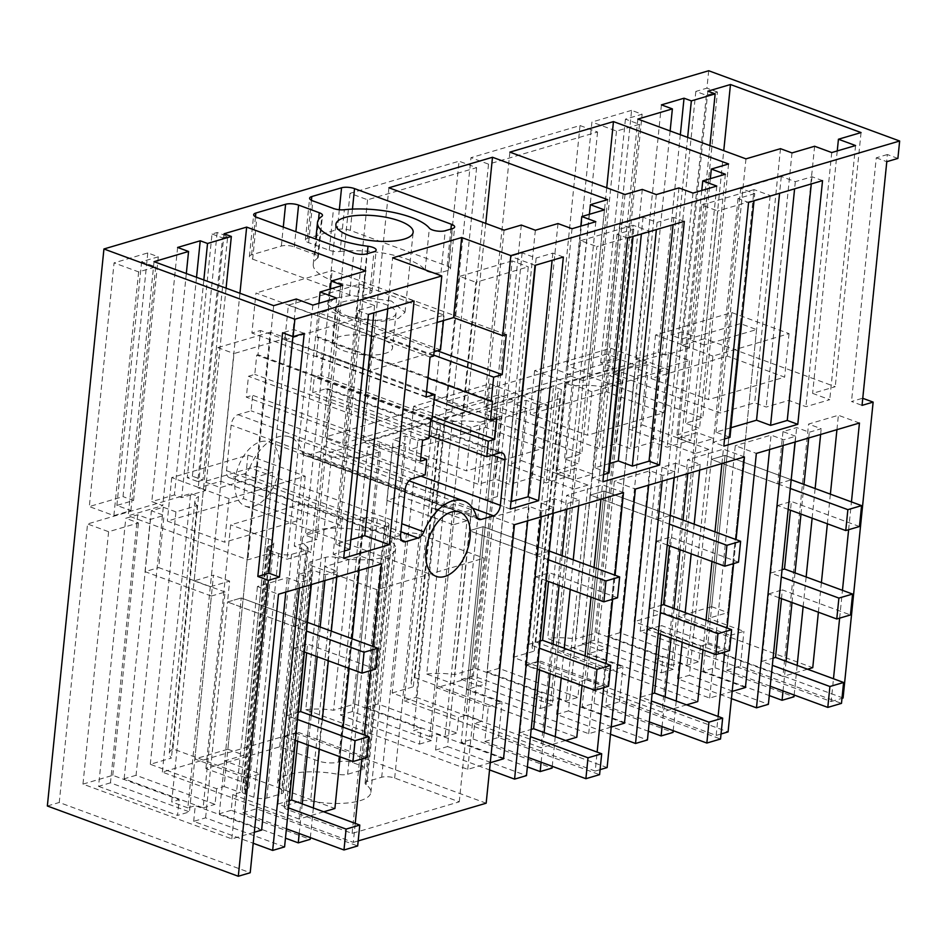 <?xml version="1.0" encoding="UTF-8"?>
<svg xmlns="http://www.w3.org/2000/svg" width="947" height="947" viewBox="0 0 947 947"><rect width="100%" height="100%" fill="white"/><g stroke="black" fill="none" stroke-linecap="round" stroke-linejoin="round"><path stroke-width="0.71" stroke-dasharray="4.74 3.55" d="M721.034 733.984L716.169 735.428L525.206 665.161L537.115 661.657L728.065 731.913M537.115 661.657L565.406 383.144L573.314 386.056A36.992 11.98 -174.2 0 1 601.132 386.577L622.238 380.351L609.608 375.699L621.504 372.195L634.147 376.847L647.831 372.81L635.2 368.158L647.097 364.654L659.739 369.294L689.558 360.511L668.499 352.758L565.406 383.144M732.185 691.417L709.658 698.057L547.674 638.456L573.314 386.056M709.658 698.057L735.298 445.658L756.357 453.412M708.699 70.741L706.924 88.154L695.832 91.421L706.367 95.292L717.459 92.025L692.707 335.723L682.171 331.841L652.116 627.766L640.208 631.27L831.17 701.538L833.478 678.75M839.634 618.131L842.463 590.324M848.619 529.704L851.448 501.898M831.17 701.538L841.99 698.341M525.206 665.161L553.498 386.648L444.451 418.787L416.159 697.3L404.262 700.804L432.542 422.303L323.495 454.43L295.204 732.942L162.351 772.101L353.302 842.368L355.232 823.381M361.778 758.961L364.216 734.955M370.762 670.535L373.201 646.529M353.302 842.368L358.179 840.924M404.262 700.804L595.213 771.071L597.143 752.096M603.689 687.664L606.127 663.669M612.662 599.238L615.1 575.243M595.213 771.071L600.09 769.639M716.169 735.428L718.098 716.453M724.633 652.021L727.071 628.027M733.617 563.595L736.056 539.601M695.832 91.421L671.08 335.12L681.615 338.99L692.707 335.723M682.171 331.841L671.08 335.12M640.208 631.27L668.499 352.758M162.351 772.101L190.643 493.588L87.55 523.975L59.259 802.476L250.209 872.743M47.35 805.992L59.259 802.476M147.779 252.932L123.027 496.63L89.314 506.562L114.066 262.875L138.641 271.907L155.663 266.9L141.624 261.727L158.303 256.815L147.779 252.932L114.066 262.875M606.838 354.048L567.17 365.743L591.922 122.045L616.497 131.088L639.474 124.317L625.434 119.144L642.113 114.232L631.59 110.361L606.838 354.048L617.361 357.919L642.113 114.232M631.59 110.361L591.922 122.045M555.262 369.247L446.215 401.386L470.979 157.687L580.026 125.549L555.262 369.247L572.817 375.699L463.77 407.837L446.215 401.386M350.023 193.33L325.271 437.029L434.318 404.89L459.07 161.203L476.613 167.655L367.566 199.793L350.023 193.33L459.07 161.203M279.093 467.522A34.21 20.112 110.2 0 0 268.889 441.906A34.21 20.112 110.2 0 0 235.045 480.508A34.21 20.112 110.2 0 0 245.249 506.124A34.21 20.112 110.2 0 0 279.093 467.522M217.159 232.489L192.407 476.187L187.269 477.702L212.021 234.004L217.159 232.489L227.694 236.359L202.942 480.058L192.407 476.187M601.132 386.577L575.492 638.965A36.992 11.98 -174.2 0 0 547.674 638.456M704.189 345.016L688.043 339.073L740.424 323.637L756.57 329.58L704.189 345.016L671.648 665.291L679.094 663.101L745.431 687.51M671.648 665.291L655.502 659.349L662.947 657.159L596.598 632.75L575.492 638.965M769.615 449.505L771.071 435.123L735.298 445.658M795.03 442.012L795.61 436.259L783.714 439.763L771.071 435.123M795.61 436.259L782.98 431.607L796.664 427.571L809.306 432.223L821.215 428.719L808.572 424.067L838.391 415.283L859.45 423.025M818.386 612.212L821.404 582.583M827.37 523.786L830.377 494.156M836.935 429.666L838.391 415.283M659.739 369.294L634.099 621.694L663.918 612.91L812.751 667.671M663.918 612.91L689.558 360.511M843.067 698.022L652.116 627.766M897.886 158.421L887.351 154.539L862.599 398.237L851.507 401.504L862.042 405.375M717.459 92.025L706.924 88.154M887.351 154.539L876.259 157.818L851.507 401.504M876.259 157.818L886.794 161.688M822.541 180.617L812.017 176.746L795.326 181.658L781.287 176.497L740.696 188.465L754.735 193.626L754.001 200.823M754.735 193.626L738.044 198.55L748.58 202.421M812.017 176.746L811.283 183.943M730.954 427.724L715.932 432.152L729.983 437.325M724.55 438.923L713.292 442.237L723.828 446.108M706.367 95.292L681.615 338.99M616.497 131.088L591.745 374.775L614.721 368.004L600.682 362.843L617.361 357.919M591.745 374.775L567.17 365.743M647.097 364.654L619.871 632.714L698.85 661.775L700.449 646.114L634.099 621.694M619.871 632.714L607.974 636.218L635.2 368.158M607.974 636.218L686.954 665.279L698.85 661.775M621.504 372.195L594.278 640.255L673.258 669.316L695.181 453.471L708.877 449.446L686.954 665.279M708.877 449.446L642.528 425.025L647.831 372.81M695.181 453.471L628.844 429.062L642.528 425.025M628.844 429.062L634.147 376.847M594.278 640.255L582.369 643.771L609.608 375.699M596.598 632.75L622.238 380.351M582.369 643.771L661.349 672.832L662.947 657.159M782.98 431.607L777.676 483.834L711.327 459.413L689.404 675.258L677.496 678.774L731.451 698.626M783.122 445.528L783.714 439.763M677.496 678.774L679.094 663.101M740.424 323.637L707.883 643.913L700.449 646.114M688.043 339.073L655.502 659.349M661.349 672.832L673.258 669.316M756.57 329.58L724.029 649.855L716.595 652.057L714.997 667.718L703.1 671.222L725.023 455.377L711.327 459.413L725.023 455.377L708.474 618.308L727.817 612.602L770.183 195.544L717.802 210.98L694.104 444.226L713.446 438.532L697.3 432.59L677.957 438.283L701.656 205.037L717.802 210.98M689.404 675.258L768.384 704.319M777.676 483.834L791.183 479.845M795.208 441.965L796.664 427.571M703.1 671.222L769.272 695.572M783.027 690.931L786.034 661.302M792.012 602.505L795.018 572.876M800.984 514.079L804.003 484.45M808.714 437.976L809.306 432.223M791.361 479.798L725.023 455.377L791.361 479.798M794.154 695.027L797.173 665.398M803.139 606.601L806.146 576.972M812.124 518.175L815.13 488.545M820.623 434.472L821.215 428.719M716.595 652.057L782.932 676.466L808.572 424.067M714.997 667.718L793.977 696.779M807.542 669.209L782.932 676.466M707.883 643.913L724.029 649.855M661.42 104.868L635.615 359.008L646.564 363.032L612.034 373.213L720.158 412.999L754.676 402.818L766.194 407.056L788.804 400.392L805.944 406.689L829.75 399.681L812.621 393.372L835.242 386.707L704.663 338.659L723.757 150.68M670.133 130.946L646.564 363.032M637.852 119.073L612.034 373.213M745.964 158.859L720.158 412.999M780.494 148.679L754.676 402.818M792 152.917L766.194 407.056M814.621 146.252L788.804 400.392M831.75 152.55L805.944 406.689M855.567 145.542L829.75 399.681M837.243 150.94L812.621 393.372M861.048 132.568L835.242 386.707M707.859 91.184L682.041 345.324L704.663 338.659M709.907 145.589L689.345 348.011L682.041 345.324M687.64 137.386L665.528 355.03L689.345 348.011M680.337 134.699L658.224 352.343L665.528 355.03M635.615 359.008L658.224 352.343M781.287 176.497L779.582 193.283M740.696 188.465L715.932 432.152M795.326 181.658L794.592 188.855M625.434 119.144L600.682 362.843M639.474 124.317L614.721 368.004M712.866 356.096L655.549 335.001L731.747 312.557L789.052 333.64L712.866 356.096L708.439 399.61L651.134 378.528L727.32 356.072L784.637 377.155L708.439 399.61M655.549 335.001L651.134 378.528M789.052 333.64L784.637 377.155M731.747 312.557L727.32 356.072M437.064 322.442L384.518 337.937L392.65 257.868M430.08 357.066L255.974 293.002L251.914 333.036L260.472 330.515L258.01 354.746L256.732 355.113L254.779 374.408L248.445 376.279L246.327 397.16L252.66 395.301L251.073 410.82L237.981 414.679A9.245 5.433 110.2 0 0 231.151 425.132L226.522 470.683A9.245 5.433 110.2 0 0 229.281 477.608A9.245 5.433 110.2 0 0 231.589 477.631L243.971 473.985A9.245 5.433 110.2 0 0 249.712 467.771L401.741 523.715M506.278 334.611L332.172 270.546L255.974 293.002M433.655 356.013L384.518 337.937M391.383 301.016L350.721 295.405L334.327 298.412L327.745 304.461L341.382 315.753L382.055 321.364L398.438 318.358L405.02 312.309L391.383 301.016M510.267 509.048L485.693 500.004L510.457 256.317L522.117 252.873L536.156 258.046L535.434 265.231M535.019 265.349L510.457 256.317M252.66 259.158L349.55 294.813A9.245 2.995 5.8 0 0 362.523 295.642L369.744 293.511A9.245 2.995 5.8 0 0 371.922 291.854A9.245 2.995 5.8 0 0 363.766 288.03A57.329 18.573 5.8 0 1 313.244 264.296A57.329 18.573 5.8 0 1 317.553 258.164A9.245 2.995 5.8 0 0 318.251 257.17A9.245 2.995 5.8 0 0 315.008 254.483L294.328 246.883A9.245 2.995 5.8 0 0 281.354 246.054L251.594 254.814A9.245 2.995 5.8 0 0 249.416 256.471A9.245 2.995 5.8 0 0 252.66 259.158L256.909 217.384M340.103 251.511A57.329 18.573 5.8 0 1 425.144 269.942A9.245 2.995 5.8 0 0 432.057 272.689A9.245 2.995 5.8 0 0 441.018 272.499L448.239 270.38A9.245 2.995 5.8 0 0 450.417 268.723A9.245 2.995 5.8 0 0 447.162 266.036L350.283 230.393A9.245 2.995 5.8 0 0 337.31 229.565L307.55 238.324A9.245 2.995 5.8 0 0 305.372 239.982A9.245 2.995 5.8 0 0 308.615 242.669L329.284 250.268A9.245 2.995 5.8 0 0 340.103 251.511L344.353 209.737M295.204 732.942L486.166 803.21M282.466 790.638A9.245 2.995 -174.2 0 1 283.425 792.166A9.245 2.995 -174.2 0 1 281.247 793.811L266.805 798.072A9.245 2.995 -174.2 0 1 253.832 797.244L245.415 794.142A9.245 2.995 -174.2 0 1 242.16 791.455A9.245 2.995 -174.2 0 1 244.35 789.798L245.533 789.455A14.797 4.794 -174.2 0 0 249.025 786.815A14.797 4.794 -174.2 0 0 243.829 782.518L205.913 768.562L279.72 746.816L317.636 760.761A14.797 4.794 -174.2 0 0 338.387 762.086L339.582 761.731A9.245 2.995 -174.2 0 1 352.556 762.56L360.985 765.661A9.245 2.995 -174.2 0 1 364.228 768.348A9.245 2.995 -174.2 0 1 362.05 770.006L347.62 774.255A9.245 2.995 -174.2 0 1 337.901 774.303A46.877 15.188 -174.2 0 0 277.613 782.92A46.877 15.188 -174.2 0 0 282.466 790.638L307.219 546.952A9.245 2.995 -174.2 0 1 308.177 548.479A9.245 2.995 -174.2 0 1 305.999 550.124L291.558 554.374A9.245 2.995 -174.2 0 1 278.596 553.545L270.167 550.444A9.245 2.995 -174.2 0 1 266.924 547.757A9.245 2.995 -174.2 0 1 269.102 546.111L270.286 545.756L245.533 789.455M286.468 805.305L300.897 801.055A9.245 2.995 -174.2 0 1 310.616 800.996A46.877 15.188 -174.2 0 0 370.893 792.39A46.877 15.188 -174.2 0 0 366.051 784.661A9.245 2.995 -174.2 0 1 365.092 783.133A9.245 2.995 -174.2 0 1 367.27 781.488L381.7 777.238A9.245 2.995 -174.2 0 1 394.674 778.067L459.271 801.837L352.118 833.407L287.533 809.638A9.245 2.995 -174.2 0 1 284.289 806.951A9.245 2.995 -174.2 0 1 286.468 805.305L311.22 561.607L325.65 557.357A9.245 2.995 -174.2 0 1 335.368 557.31L310.616 800.996M437.443 350.816L328.1 310.58L332.172 270.546M433.75 355.125L319.541 313.102L328.1 310.58M427.949 378.125L317.091 337.333L319.541 313.102M492.464 401.019L318.358 336.954L317.091 337.333M434.069 399.551L316.405 356.25L318.358 336.954M496.832 418.444L322.726 354.379L316.405 356.25M432.365 416.396L320.607 375.272L322.726 354.379M430.755 419.995L314.274 377.131L320.607 375.272M429.18 435.525L312.699 392.662L314.274 377.131M249.712 467.771A46.083 27.084 110.2 0 1 289.829 436.969A46.083 27.084 110.2 0 1 302.223 452.299A9.245 5.433 110.2 0 0 304.709 455.377A9.245 5.433 110.2 0 0 307.017 455.4L319.399 451.755A9.245 5.433 110.2 0 0 326.242 441.29L330.87 395.751A9.245 5.433 110.2 0 0 328.112 388.826A9.245 5.433 110.2 0 0 325.792 388.803L312.699 392.662M425.179 474.885L251.073 410.82M420.835 457.188L252.66 395.301M420.432 461.225L246.327 397.16M422.551 440.343L248.445 376.279M428.884 438.473L254.779 374.408M430.838 419.19L256.732 355.113M432.116 418.811L258.01 354.746M426.576 391.644L260.472 330.515M426.02 397.101L251.914 333.036M279.72 746.816L304.484 503.117L342.388 517.062A14.797 4.794 -174.2 0 0 363.151 518.388L364.335 518.045A9.245 2.995 -174.2 0 1 377.308 518.873L385.737 521.975A9.245 2.995 -174.2 0 1 388.98 524.662A9.245 2.995 -174.2 0 1 386.802 526.307L372.372 530.557A9.245 2.995 -174.2 0 1 362.654 530.616L337.901 774.303M205.913 768.562L230.666 524.863L304.484 503.117M270.286 545.756A14.797 4.794 -174.2 0 0 273.778 543.116A14.797 4.794 -174.2 0 0 268.581 538.819L230.666 524.863M307.219 546.952A46.877 15.188 -174.2 0 1 302.365 539.222A46.877 15.188 -174.2 0 1 362.654 530.616M459.271 801.837L484.024 558.138L376.87 589.709L312.285 565.951A9.245 2.995 -174.2 0 1 309.042 563.264A9.245 2.995 -174.2 0 1 311.22 561.607M335.368 557.31A46.877 15.188 -174.2 0 0 395.657 548.692A46.877 15.188 -174.2 0 0 390.803 540.974A9.245 2.995 -174.2 0 1 389.844 539.447A9.245 2.995 -174.2 0 1 392.022 537.789L406.464 533.54A9.245 2.995 -174.2 0 1 419.426 534.368L484.024 558.138M352.118 833.407L376.87 589.709M414.076 301.004L389.501 291.96L360.57 300.483L374.61 305.656L357.93 310.569L333.166 554.267L343.702 558.138M387.797 308.746L389.501 291.96M416.159 697.3L607.122 767.567M611.229 727.071L588.703 733.7L426.73 674.098L452.358 421.699L444.451 418.787M588.703 733.7L614.343 481.301L635.401 489.054M526.153 400.297L498.915 668.357L577.895 697.418L579.493 681.757L513.144 657.348L538.784 404.949L526.153 400.297L514.245 403.801L526.887 408.453L513.191 412.49L500.549 407.837L488.652 411.341L501.283 415.993L480.176 422.22L454.536 674.619A36.992 11.98 -174.2 0 0 426.73 674.098M452.358 421.699A36.992 11.98 -174.2 0 1 480.176 422.22M538.784 404.949L559.89 398.723A36.992 11.98 -174.2 0 1 557.759 394.082A36.992 11.98 -174.2 0 1 561.417 389.56L553.498 386.648M583.234 380.658L567.087 374.716L619.468 359.28L635.615 365.222L583.234 380.658L550.704 700.946L558.138 698.744L624.487 723.165M550.704 700.946L534.546 695.003L541.992 692.802L475.654 668.393L454.536 674.619M648.659 485.148L650.116 470.766L614.343 481.301M699.667 470.114L700.259 464.361L687.617 459.709L723.39 449.174L744.46 456.916M674.075 477.655L674.666 471.902L662.758 475.418L650.116 470.766M674.666 471.902L662.024 467.25L675.72 463.225L688.351 467.865L700.259 464.361M703.005 649.902L706.012 620.273M711.99 561.476L714.997 531.847M721.934 463.557L723.39 449.174M559.89 398.723L534.25 651.122A36.992 11.98 -174.2 0 1 532.119 646.47A36.992 11.98 -174.2 0 1 535.777 641.959L697.761 701.561M535.777 641.959L561.417 389.56M738.044 198.55L713.292 442.237M627.624 238.064L617.089 234.193L633.78 229.269L619.74 224.108L643.072 217.23L657.111 222.391L656.378 229.588M684.326 221.349L673.802 217.479L657.111 222.391M673.802 217.479L673.068 224.676M609.998 463.379L594.988 467.806L609.028 472.967M603.606 474.565L592.337 477.88L602.872 481.763M580.026 125.549L597.569 132.012L488.522 164.151L470.979 157.687M597.569 132.012L572.817 375.699M488.522 164.151L463.77 407.837M498.915 668.357L487.018 671.873L514.245 403.801M487.018 671.873L565.998 700.934L577.895 697.418M500.549 407.837L473.322 675.898L552.302 704.959L574.225 489.126L587.921 485.089L565.998 700.934M587.921 485.089L521.572 460.68L526.887 408.453M574.225 489.126L507.888 464.705L521.572 460.68M507.888 464.705L513.191 412.49M473.322 675.898L461.426 679.413L488.652 411.341M475.654 668.393L501.283 415.993M461.426 679.413L540.406 708.474L541.992 692.802M513.144 657.348L534.25 651.122M662.024 467.25L656.721 519.477L590.372 495.068L568.449 710.901L556.552 714.417L610.495 734.268M662.166 481.171L662.758 475.418M556.552 714.417L558.138 698.744M619.468 359.28L586.927 679.567L579.493 681.757M567.087 374.716L534.546 695.003M540.406 708.474L552.302 704.959M635.615 365.222L603.085 685.51L595.639 687.7L594.053 703.361L582.145 706.876L604.068 491.031L590.372 495.068L604.068 491.031L587.519 653.951L606.861 648.257L649.228 231.186L596.847 246.622L573.148 479.88L592.502 474.175L576.356 468.232L557.002 473.938L580.7 240.68L596.847 246.622M595.639 687.7L661.977 712.108L687.617 459.709M673.21 730.67L676.217 701.04M682.183 642.244L685.202 612.614M691.168 553.817L694.175 524.188M594.053 703.361L673.033 732.422M686.587 704.852L661.977 712.108M568.449 710.901L647.428 739.974M656.721 519.477L670.239 515.488M674.252 477.608L675.72 463.225M582.145 706.876L648.316 731.226M662.071 726.574L665.078 696.945M671.056 638.148L674.063 608.519M680.041 549.722L683.047 520.092M687.771 473.63L688.351 467.865M670.405 515.44L604.068 491.031L670.405 515.44M586.927 679.567L603.085 685.51M606.731 187.778L587.637 375.746L484.059 406.275L599.202 448.641L616.461 443.551L630.501 448.712L653.122 442.048L667.162 447.221L690.967 440.201L676.927 435.04L699.549 428.364L685.51 423.202L702.769 418.112L587.637 375.746M509.877 152.136L484.059 406.275M625.008 194.502L599.202 448.641M642.279 189.412L616.461 443.551M656.318 194.585L630.501 448.712M678.94 187.908L653.122 442.048M692.979 193.081L667.162 447.221M716.784 186.062L690.967 440.201M701.774 190.489L676.927 435.04M725.366 174.236L699.549 428.364M710.345 178.652L685.51 423.202M728.586 163.973L702.769 418.112M643.072 217.23L641.368 234.016M619.74 224.108L594.988 467.806M591.911 391.738L534.593 370.656L610.791 348.2L668.097 369.283L591.911 391.738L587.483 435.253L530.178 414.17L606.364 391.715L663.681 412.797L587.483 435.253M534.593 370.656L530.178 414.17M668.097 369.283L663.681 412.797M610.791 348.2L606.364 391.715M490.274 762.714L467.759 769.355L305.774 709.741L331.414 457.342L323.495 454.43M467.759 769.355L493.387 516.955L514.458 524.697M405.198 435.94L377.971 704L456.951 733.061L458.537 717.4L392.2 692.991L417.828 440.592L405.198 435.94L393.289 439.455L405.932 444.096L392.236 448.132L379.605 443.48L367.696 446.996L380.339 451.648L359.233 457.863L333.593 710.262A36.992 11.98 -174.2 0 0 305.774 709.741M331.414 457.342A36.992 11.98 -174.2 0 1 359.233 457.863M417.828 440.592L438.935 434.365A36.992 11.98 -174.2 0 1 436.804 429.725A36.992 11.98 -174.2 0 1 440.462 425.215L432.542 422.303M462.278 416.301L446.132 410.359L498.513 394.923L514.659 400.865L462.278 416.301L429.749 736.588L437.183 734.399L503.532 758.807M429.749 736.588L413.602 730.646L421.036 728.456L354.699 704.035L333.593 710.262M527.704 520.791L529.172 506.408L493.387 516.955M578.724 505.757L579.304 500.004L566.661 495.352L602.446 484.817L623.505 492.57M553.119 513.31L553.711 507.545L541.802 511.06L529.172 506.408M553.711 507.545L541.068 502.904L554.764 498.868L567.395 503.52L579.304 500.004M582.05 685.557L585.057 655.916M591.035 597.131L594.041 567.49M600.978 499.199L602.446 484.817M438.935 434.365L413.306 686.764A36.992 11.98 -174.2 0 1 411.164 682.124A36.992 11.98 -174.2 0 1 414.822 677.602L576.806 737.216M414.822 677.602L440.462 425.215M617.089 234.193L592.337 477.88M563.37 257.004L552.847 253.121L536.156 258.046M552.847 253.121L552.113 260.318M522.117 252.873L497.364 496.571L511.025 501.602M497.364 496.571L485.693 500.004M476.613 167.655L451.861 411.353L434.318 404.89M451.861 411.353L342.814 443.492L325.271 437.029M367.566 199.793L342.814 443.492M377.971 704L366.063 707.516L393.289 439.455M366.063 707.516L445.043 736.577L456.951 733.061M379.605 443.48L352.367 711.552L431.347 740.613L453.282 524.768L466.966 520.732L445.043 736.577M466.966 520.732L400.628 496.323L405.932 444.096M453.282 524.768L386.932 500.359L400.628 496.323M386.932 500.359L392.236 448.132M352.367 711.552L340.47 715.056L367.696 446.996M354.699 704.035L380.339 451.648M340.47 715.056L419.45 744.117L421.036 728.456M392.2 692.991L413.306 686.764M541.068 502.904L535.765 555.12L469.428 530.711L447.505 746.556L435.596 750.06L489.552 769.911M541.222 516.813L541.802 511.06M435.596 750.06L437.183 734.399M498.513 394.923L465.983 715.21L458.537 717.4M446.132 410.359L413.602 730.646M419.45 744.117L431.347 740.613M514.659 400.865L482.13 721.152L474.684 723.342L473.098 739.003L461.189 742.519L483.112 526.674L469.428 530.711L483.112 526.674L466.563 689.605L485.906 683.9L528.272 266.829L475.891 282.277L452.204 515.523L471.547 509.817L455.4 503.875L436.058 509.581L459.745 276.335L475.891 282.277M474.684 723.342L541.033 747.751L566.661 495.352M552.255 766.312L555.262 736.683M561.24 677.886L564.246 648.257M570.212 589.46L573.231 559.831M473.098 739.003L552.077 768.076M565.643 740.507L541.033 747.751M447.505 746.556L526.485 775.617M535.765 555.12L549.284 551.142M553.297 513.25L554.764 498.868M461.189 742.519L527.372 766.869M541.116 762.217L544.134 732.587M550.1 673.791L553.107 644.161M559.085 585.364L562.092 555.735M566.815 509.273L567.395 503.52M549.461 551.083L483.112 526.674L549.461 551.083M465.983 715.21L482.13 721.152M633.78 229.269L633.046 236.466M485.775 223.421L466.682 411.389L363.115 441.918L478.247 484.284L495.506 479.194L509.545 484.367L532.167 477.702L546.206 482.863L570.023 475.844L555.984 470.683L578.593 464.018L564.554 458.845L581.813 453.755L466.682 411.389M388.921 187.778L363.115 441.918M504.064 230.145L478.247 484.284M521.323 225.055L495.506 479.194M535.363 230.228L509.545 484.367M557.984 223.563L532.167 477.702M572.024 228.724L546.206 482.863M595.829 221.705L570.023 475.844M580.819 226.132L555.984 470.683M604.411 209.879L578.593 464.018M589.401 214.306L564.554 458.845M607.631 199.628L581.813 453.755M470.955 427.381L413.65 406.299L489.836 383.843L547.141 404.925L470.955 427.381L466.54 470.908L409.222 449.813L485.42 427.357L542.726 448.452L466.54 470.908M413.65 406.299L409.222 449.813M547.141 404.925L542.726 448.452M489.836 383.843L485.42 427.357M381.594 563.856L360.535 556.102L324.762 566.649L337.392 571.301L325.496 574.805L312.853 570.153L299.169 574.19L311.8 578.842L299.903 582.346L287.261 577.706L257.442 586.489L278.501 594.243M340.139 756.842L343.157 727.213M349.123 668.416L352.142 638.787M359.079 570.496L360.535 556.102M256.601 466.22L272.748 472.162L220.367 487.598L204.221 481.656L256.601 466.22L224.072 786.495L216.638 788.697L150.289 764.276L171.395 758.062A36.992 11.98 -174.2 0 1 169.264 753.41A36.992 11.98 -174.2 0 1 172.91 748.899L334.895 808.501M172.91 748.899L198.55 496.5L190.643 493.588M323.732 811.792L299.122 819.048L324.762 566.649M224.072 786.495L240.218 792.438L232.784 794.628L299.122 819.048M150.289 764.276L175.929 511.877L197.035 505.662L171.395 758.062M197.035 505.662A36.992 11.98 -174.2 0 1 194.893 501.01A36.992 11.98 -174.2 0 1 198.55 496.5M175.929 511.877L163.286 507.237L151.39 510.741L164.02 515.393L150.336 519.43L137.694 514.777L125.785 518.281L138.428 522.933L108.609 531.717L87.55 523.975M304.212 333.38L293.677 329.509L282.585 332.776M293.677 329.509L292.954 336.587M254.329 832.247L231.802 838.888L82.969 784.116L108.609 531.717M231.802 838.888L257.442 586.489M350.828 539.754L335.818 544.182L349.857 549.343M344.436 550.941L333.166 554.267M357.93 310.569L368.454 314.44M310.344 837.61L313.362 807.98M319.328 749.184L322.335 719.554M328.313 660.757L331.32 631.128M336.812 577.054L337.392 571.301M232.784 794.628L231.186 810.301L310.166 839.362M285.805 592.088L287.261 577.706M284.574 846.902L205.594 817.841L193.685 821.345L253.204 843.256M299.311 588.111L299.903 582.346M193.685 821.345L195.283 805.684L261.621 830.093M311.22 584.595L311.8 578.842M205.594 817.841L227.517 601.996L241.213 597.959L227.517 601.996L229.636 581.115L210.293 586.809L233.992 353.562L286.373 338.126L244.006 755.185L224.664 760.891L241.213 597.959L219.29 813.804L285.461 838.154M299.169 574.19L293.866 626.417L227.517 601.996L306.497 631.057M293.866 626.417L307.373 622.428M311.397 584.548L312.853 570.153M299.216 833.514L302.223 803.885M308.201 745.088L311.208 715.459M317.174 656.662L320.193 627.032M324.904 580.558L325.496 574.805M307.55 622.38L241.213 597.959L307.55 622.38M163.286 507.237L136.06 775.297L215.04 804.358L216.638 788.697M220.367 487.598L187.837 807.874L195.283 805.684M272.748 472.162L240.218 792.438M231.186 810.301L219.29 813.804M136.06 775.297L124.152 778.801L203.132 807.862L225.066 592.017L211.37 596.054L189.447 811.899L177.539 815.414L179.137 799.742L171.691 801.931L204.221 481.656M203.132 807.862L215.04 804.358M124.152 778.801L151.39 510.741M225.066 592.017L158.717 567.608L164.02 515.393M211.37 596.054L145.033 571.645L158.717 567.608M145.033 571.645L150.336 519.43M137.694 514.777L110.468 782.838L189.447 811.899M110.468 782.838L98.559 786.341L125.785 518.281M82.969 784.116L112.788 775.333L179.137 799.742M112.788 775.333L138.428 522.933M98.559 786.341L177.539 815.414M212.021 234.004L222.557 237.875L197.805 481.573L187.269 477.702M197.805 481.573L202.942 480.058M222.557 237.875L227.694 236.359M138.641 271.907L113.889 515.606L89.314 506.562M113.889 515.606L130.911 510.587L116.872 505.426L133.551 500.501L123.027 496.63M158.303 256.815L133.551 500.501M318.95 303.312L294.28 546.123L316.902 539.459L305.384 535.221L339.914 525.052L220.84 481.242L198.231 487.906L205.523 490.593L181.717 497.613L174.414 494.926L151.804 501.59L162.754 505.615L128.224 515.795L247.854 559.807L270.475 553.143L287.036 559.239L310.853 552.219L294.28 546.123M342.719 285.319L316.902 539.459M336.67 298.092L310.853 552.219M312.853 305.1L287.036 559.239M296.293 299.003L270.475 553.143M273.671 305.668L247.854 559.807M154.041 261.656L128.224 515.795M186.322 273.529L162.754 505.615M177.61 247.451L151.804 501.59M196.526 277.282L174.414 494.926M203.83 279.969L181.717 497.613M226.084 288.16L205.523 490.593M224.037 233.767L198.231 487.906M239.934 293.262L220.84 481.242M365.731 270.913L339.914 525.052M330.408 288.953L305.384 535.221M187.837 807.874L171.691 801.931M360.57 300.483L335.818 544.182M374.61 305.656L373.876 312.841M229.044 498.678L171.738 477.584L247.925 455.128L305.242 476.223L229.044 498.678L224.628 542.193L167.323 521.099L243.509 498.655L300.815 519.737L224.628 542.193M141.624 261.727L116.872 505.426M155.663 266.9L130.911 510.587M171.738 477.584L167.323 521.099M305.242 476.223L300.815 519.737M247.925 455.128L243.509 498.655M286.408 828.803L242.882 812.786L246.421 777.972L194.822 758.985L227.86 749.243L270.226 332.184L286.373 338.126M227.86 749.243L244.006 755.185M246.421 777.972L260.117 773.936L224.664 760.891M194.822 758.985L213.489 575.172L194.147 580.866L217.846 347.62L233.992 353.562M270.226 332.184L217.846 347.62M295.393 740.376L284.858 736.506L278.004 804.039L288.539 807.909M304.378 651.95L293.842 648.079L286.988 715.612L297.512 719.483M229.636 581.115L213.489 575.172M375.639 669.103L307.538 644.043L306.65 652.791M297.666 741.217L298.554 732.469L366.655 757.529M242.882 812.786L256.578 808.75L357.67 845.955M256.578 808.75L260.117 773.936M194.147 580.866L210.293 586.809M278.004 804.039L289.261 800.724M284.858 736.506L298.554 732.469M286.988 715.612L298.246 712.298M293.842 648.079L307.538 644.043M396.035 313.149A29.973 9.707 5.8 0 1 371.177 320.193A29.973 9.707 5.8 0 1 338.363 311.101A29.973 9.707 -174.2 0 1 336.386 307.1A29.973 9.707 -174.2 0 1 361.233 300.057A29.973 9.707 -174.2 0 1 394.059 309.148A29.973 9.707 5.8 0 1 396.035 313.149L392.496 347.963A29.973 9.707 -174.2 0 1 367.637 355.007A29.973 9.707 -174.2 0 1 334.824 345.915A29.973 9.707 -174.2 0 1 332.847 341.914A29.973 9.707 -174.2 0 1 357.706 334.871A29.973 9.707 -174.2 0 1 390.519 343.962A29.973 9.707 -174.2 0 1 392.496 347.963M288.373 305.147L372.621 336.149L444.048 315.102L359.801 284.1L288.373 305.147L284.834 339.961L369.081 370.964L372.621 336.149M434.081 351.81L369.081 370.964M443.492 320.548L444.048 315.102M440.509 349.917L356.261 318.914L359.801 284.1M284.834 339.961L356.261 318.914M770.219 686.22L726.692 670.204L730.232 635.39L678.632 616.402L711.671 606.672L754.037 189.601L770.183 195.544M711.671 606.672L727.817 612.602M790.307 488.474L711.327 459.413L713.446 438.532M730.232 635.39L743.928 631.353L708.474 618.308M678.632 616.402L697.3 432.59M754.037 189.601L701.656 205.037M779.203 597.794L768.68 593.923L761.814 661.456L772.35 665.327M788.188 509.368L777.653 505.497L770.799 573.03L781.322 576.901M859.45 526.52L791.349 501.46L790.461 510.208M781.476 598.634L782.364 589.886L850.465 614.946M726.692 670.204L740.388 666.167L841.481 703.372M740.388 666.167L743.928 631.353M677.957 438.283L694.104 444.226M761.814 661.456L773.072 658.141M768.68 593.923L782.364 589.886M770.799 573.03L782.056 569.715M777.653 505.497L791.349 501.46M649.275 721.863L605.749 705.846L609.276 671.032L557.676 652.045L590.715 642.315L633.081 225.244L649.228 231.186M590.715 642.315L606.861 648.257M669.351 524.129L590.372 495.068L592.502 474.175M609.276 671.032L622.972 666.996L587.519 653.951M557.676 652.045L576.356 468.232M633.081 225.244L580.7 240.68M658.248 633.436L647.724 629.566L640.859 697.099L651.394 700.981M667.233 545.01L656.709 541.139L649.843 608.672L660.379 612.555M738.494 562.163L670.393 537.103L669.505 545.851M660.521 634.277L661.408 625.529L729.51 650.589M605.749 705.846L619.433 701.81L720.525 739.015M619.433 701.81L622.972 666.996M557.002 473.938L573.148 479.88M640.859 697.099L652.128 693.784M647.724 629.566L661.408 625.529M649.843 608.672L661.101 605.358M656.709 541.139L670.393 537.103M528.319 757.505L484.793 741.489L488.332 706.675L436.733 687.688L469.759 677.957L512.126 260.899L528.272 266.829M469.759 677.957L485.906 683.9M548.408 559.772L469.428 530.711L471.547 509.817M488.332 706.675L502.017 702.65L466.563 689.605M436.733 687.688L455.4 503.875M512.126 260.899L459.745 276.335M537.304 669.079L526.769 665.208L519.915 732.753L530.438 736.624M546.277 580.653L535.753 576.782L528.888 644.327L539.423 648.198M617.539 597.806L549.438 572.746L548.55 581.494M539.577 669.92L540.465 661.172L608.554 686.232M484.793 741.489L498.477 737.464L599.581 774.658M498.477 737.464L502.017 702.65M436.058 509.581L452.204 515.523M519.915 732.753L531.172 729.427M526.769 665.208L540.465 661.172M528.888 644.327L540.157 641.001M535.753 576.782L549.438 572.746M251.594 254.814L255.465 216.745M281.354 246.054L283.283 227.091M294.328 246.883L295.866 231.719M315.008 254.483L318.547 219.597M317.553 258.164L321.802 216.39M363.766 288.03L367.258 253.713M369.744 293.511L373.982 251.736M362.523 295.642L366.761 253.855M349.55 294.813L353.787 253.027M339.322 209.737L337.31 229.565M311.421 200.255L307.55 238.324M350.283 230.393L352.45 209.109M447.162 266.036L450.926 229.056M448.239 270.38L452.477 228.594M441.018 272.499L445.256 230.725M425.144 269.942L429.382 228.168M329.284 250.268L333.533 208.494M308.615 242.669L312.865 200.894M499.909 452.867L325.792 388.803M330.87 395.751L492.227 455.128M420.93 476.14L326.242 441.29M319.399 451.755L472.6 508.125M477.051 517.962L307.017 455.4M302.223 452.299L476.329 516.364M243.971 473.985L400.936 531.74M401.611 540.192L231.589 477.631M226.522 470.683L400.628 534.747M405.257 489.197L231.151 425.132M237.981 414.679L412.087 478.744M386.802 526.307L362.05 770.006M385.737 521.975L360.985 765.661M377.308 518.873L352.556 762.56M364.335 518.045L339.582 761.731M363.151 518.388L338.387 762.086M342.388 517.062L317.636 760.761M268.581 538.819L243.829 782.518M269.102 546.111L244.35 789.798M270.167 550.444L245.415 794.142M278.596 553.545L253.832 797.244M291.558 554.374L266.805 798.072M305.999 550.124L281.247 793.811M372.372 530.557L347.62 774.255M394.674 778.067L419.426 534.368M406.464 533.54L381.7 777.238M392.022 537.789L367.27 781.488M390.803 540.974L366.051 784.661M325.65 557.357L300.897 801.055M312.285 565.951L287.533 809.638M327.745 304.461L335.877 224.392M405.02 312.309L413.152 232.24M249.416 256.471L253.666 214.697M318.251 257.17L322.489 215.395M313.244 264.296L315.801 239.058M371.922 291.854L376.16 250.079M450.417 268.723L454.655 226.949M305.372 239.982L309.61 198.207M328.112 388.826L502.218 452.891M304.709 455.377L478.815 519.441M289.829 436.969L408.974 480.804M229.281 477.608L403.386 541.672M245.249 506.124L436.212 576.392M268.889 441.906L459.84 512.173M388.98 524.662L364.228 768.348M273.778 543.116L249.025 786.815M266.924 547.757L242.16 791.455M308.177 548.479L283.425 792.166M302.365 539.222L277.613 782.92M389.844 539.447L365.092 783.133M395.657 548.692L370.893 792.39M309.042 563.264L284.289 806.951M557.759 394.082L532.119 646.47M436.804 429.725L411.164 682.124M194.893 501.01L169.264 753.41M336.386 307.1L332.847 341.914"/><path stroke-width="1.42" d="M721.034 733.984L728.065 731.913L756.357 453.412L859.45 423.025L851.448 501.898M833.478 678.75L839.634 618.131M842.463 590.324L848.619 529.704M841.99 698.341L843.067 698.022L873.134 402.108L862.753 398.296M292.954 336.587L268.924 573.195L257.833 576.463L282.585 332.776L293.12 336.647L294.884 319.234L441.787 275.944L392.65 257.868L461.698 237.519L510.835 255.595L899.65 141.008L897.886 158.421L886.794 161.688L862.042 405.375L873.134 402.108M510.835 255.595L502.703 335.664L453.566 317.588L437.064 322.442M408.974 480.804L463.935 501.034A46.083 27.084 110.2 0 1 476.329 516.364A9.245 5.433 110.2 0 0 478.815 519.441A9.245 5.433 110.2 0 0 481.135 519.465L493.505 515.819A9.245 5.433 110.2 0 0 500.347 505.355L504.976 459.816A9.245 5.433 110.2 0 0 502.218 452.891A9.245 5.433 110.2 0 0 499.909 452.867L486.805 456.726L488.38 441.207L494.713 439.337L496.832 418.444L490.51 420.314L492.464 401.019L491.197 401.398L493.659 377.166L502.206 374.645L506.278 334.611L502.703 335.664M463.935 501.034A46.083 27.084 110.2 0 0 423.818 531.835A9.245 5.433 110.2 0 1 418.077 538.05L405.695 541.696L401.611 540.192M441.787 275.944L433.655 356.013L430.08 357.066L426.02 397.101L434.578 394.579L432.116 418.811L430.838 419.19L428.884 438.473L422.551 440.343L420.432 461.225L426.766 459.366L425.179 474.885L412.087 478.744A9.245 5.433 110.2 0 0 405.257 489.197L400.628 534.747A9.245 5.433 110.2 0 0 403.386 541.672A9.245 5.433 110.2 0 0 405.695 541.696M293.12 336.647L304.212 333.38L279.448 577.066L268.368 580.345L238.301 876.259L250.209 872.743L278.501 594.243L381.594 563.856L373.201 646.529M355.232 823.381L361.778 758.961M364.216 734.955L370.762 670.535M358.179 840.924L486.166 803.21L514.458 524.697L623.505 492.57L615.1 575.243M597.143 752.096L603.689 687.664M606.127 663.669L612.662 599.238M600.09 769.639L607.122 767.567L635.401 489.054L744.46 456.916L736.056 539.601M718.098 716.453L724.633 652.021M727.071 628.027L733.617 563.595M389.312 544.691L343.702 558.138L368.454 314.44L414.076 301.004L389.312 544.691L364.749 535.659L387.797 308.746M535.019 265.349L510.267 509.048L538.618 500.691L563.37 257.004L535.019 265.349M723.828 446.108L797.788 424.315L822.541 180.617L748.58 202.421L723.828 446.108M684.326 221.349L627.624 238.064L602.872 481.763L659.574 465.048L684.326 221.349M470.043 537.789A34.21 20.112 110.2 0 0 459.84 512.173A34.21 20.112 110.2 0 0 425.996 550.763A34.21 20.112 110.2 0 0 436.212 576.392A34.21 20.112 110.2 0 0 470.043 537.789M294.884 319.234L103.933 248.978L708.699 70.741L899.65 141.008M103.933 248.978L47.35 805.992L238.301 876.259M769.615 449.505L745.431 687.51L732.185 691.417M807.542 669.209L812.751 667.671L818.386 612.212M821.404 582.583L827.37 523.786M830.377 494.156L836.935 429.666M246.658 227.102L224.037 233.767L231.34 236.454L207.535 243.474L200.231 240.787L177.61 247.451L188.56 251.476L154.041 261.656L273.671 305.668L296.293 299.003L312.853 305.1L336.67 298.092L320.098 291.996L342.719 285.319L331.201 281.093L365.731 270.913L246.658 227.102L239.934 293.262M349.514 235.685A38.839 12.583 -174.2 0 1 335.877 224.392A38.839 12.583 -174.2 0 1 358.854 215.336A38.839 12.583 -174.2 0 1 399.516 220.947A38.839 12.583 -174.2 0 1 413.152 232.24A38.839 12.583 -174.2 0 1 390.188 241.284A38.839 12.583 -174.2 0 1 349.514 235.685M255.844 213.039L285.603 204.268A9.245 2.995 -174.2 0 1 298.577 205.097L319.246 212.708A9.245 2.995 -174.2 0 1 322.489 215.395A9.245 2.995 -174.2 0 1 321.802 216.39A57.329 18.573 -174.2 0 0 317.482 222.521A57.329 18.573 -174.2 0 0 368.016 246.256A9.245 2.995 -174.2 0 1 376.16 250.079A9.245 2.995 -174.2 0 1 373.982 251.736L366.761 253.855A9.245 2.995 -174.2 0 1 353.787 253.027L256.909 217.384A9.245 2.995 -174.2 0 1 253.666 214.697A9.245 2.995 -174.2 0 1 255.844 213.039L255.465 216.745M311.788 196.55L341.559 187.778A9.245 2.995 -174.2 0 1 354.533 188.607L451.411 224.261A9.245 2.995 -174.2 0 1 454.655 226.949A9.245 2.995 -174.2 0 1 452.477 228.594L445.256 230.725A9.245 2.995 -174.2 0 1 436.295 230.914A9.245 2.995 -174.2 0 1 429.382 228.168A57.329 18.573 -174.2 0 0 344.353 209.737A9.245 2.995 -174.2 0 1 333.533 208.494L312.865 200.894A9.245 2.995 -174.2 0 1 309.61 198.207A9.245 2.995 -174.2 0 1 311.788 196.55L311.421 200.255M581.789 216.543L604.411 209.879L590.372 204.706L607.631 199.628L492.499 157.261L388.921 187.778L504.064 230.145L521.323 225.055L535.363 230.228L557.984 223.563L572.024 228.724L595.829 221.705L581.789 216.543L580.819 226.132M702.745 180.901L725.366 174.236L711.327 169.063L728.586 163.973L613.455 121.607L509.877 152.136L625.008 194.502L642.279 189.412L656.318 194.585L678.94 187.908L692.979 193.081L716.784 186.062L702.745 180.901L701.774 190.489M730.468 84.52L707.859 91.184L715.151 93.871L691.346 100.891L684.042 98.204L661.42 104.868L672.382 108.893L637.852 119.073L745.964 158.859L780.494 148.679L792 152.917L814.621 146.252L831.75 152.55L855.567 145.542L838.438 139.233L861.048 132.568L730.468 84.52L723.757 150.68M811.283 183.943L787.253 420.444L797.788 424.315M787.253 420.444L770.574 425.357L756.535 420.196L730.954 427.724M754.001 200.823L729.983 437.325L724.55 438.923M731.451 698.626L756.475 707.835L783.122 445.528M795.03 442.012L768.384 704.319L756.475 707.835M791.183 479.845L795.208 441.965M769.272 695.572L782.08 700.283L783.027 690.931M786.034 661.302L792.012 602.505M795.018 572.876L800.984 514.079M804.003 484.45L808.714 437.976M794.154 695.027L793.977 696.779L782.08 700.283M797.173 665.398L803.139 606.601M806.146 576.972L812.124 518.175M815.13 488.545L820.623 434.472M672.382 108.893L670.133 130.946M838.438 139.233L837.243 150.94M715.151 93.871L709.907 145.589M691.346 100.891L687.64 137.386M684.042 98.204L680.337 134.699M779.582 193.283L756.535 420.196M794.592 188.855L770.574 425.357M461.698 237.519L453.566 317.588M502.206 374.645L437.443 350.816M493.659 377.166L433.75 355.125M491.197 401.398L427.949 378.125M490.51 420.314L434.069 399.551M494.713 439.337L432.365 416.396M488.38 441.207L430.755 419.995M486.805 456.726L429.18 435.525M426.766 459.366L420.835 457.188M434.578 394.579L426.576 391.644M648.659 485.148L624.487 723.165L611.229 727.071M686.587 704.852L697.761 701.561L703.005 649.902M706.012 620.273L711.99 561.476M714.997 531.847L721.934 463.557M673.068 224.676L649.038 461.177L659.574 465.048M649.038 461.177L632.359 466.09L618.32 460.929L609.998 463.379M633.046 236.466L609.028 472.967L603.606 474.565M610.495 734.268L635.532 743.478L662.166 481.171M648.316 731.226L661.124 735.937L673.033 732.422L673.21 730.67M676.217 701.04L682.183 642.244M685.202 612.614L691.168 553.817M694.175 524.188L699.667 470.114M674.075 477.655L647.428 739.974L635.532 743.478M670.239 515.488L674.252 477.608M661.124 735.937L662.071 726.574M665.078 696.945L671.056 638.148M674.063 608.519L680.041 549.722M683.047 520.092L687.771 473.63M613.455 121.607L606.731 187.778M711.327 169.063L710.345 178.652M641.368 234.016L618.32 460.929M656.378 229.588L632.359 466.09M527.704 520.791L503.532 758.807L490.274 762.714M565.643 740.507L576.806 737.216L582.05 685.557M585.057 655.916L591.035 597.131M594.041 567.49L600.978 499.199M552.113 260.318L528.095 496.82L538.618 500.691M528.095 496.82L511.025 501.602M489.552 769.911L514.576 779.121L541.222 516.813M527.372 766.869L540.169 771.58L552.077 768.076L552.255 766.312M555.262 736.683L561.24 677.886M564.246 648.257L570.212 589.46M573.231 559.831L578.724 505.757M553.119 513.31L526.485 775.617L514.576 779.121M549.284 551.142L553.297 513.25M540.169 771.58L541.116 762.217M544.134 732.587L550.1 673.791M553.107 644.161L559.085 585.364M562.092 555.735L566.815 509.273M492.499 157.261L485.775 223.421M590.372 204.706L589.401 214.306M535.434 265.231L511.404 501.732M323.732 811.792L334.895 808.501L340.139 756.842M343.157 727.213L349.123 668.416M352.142 638.787L359.079 570.496M257.833 576.463L268.368 580.345M268.924 573.195L279.448 577.066M364.749 535.659L350.828 539.754M373.876 312.841L349.857 549.343L344.436 550.941M285.461 838.154L298.269 842.866L310.166 839.362L310.344 837.61M313.362 807.98L319.328 749.184M322.335 719.554L328.313 660.757M331.32 631.128L336.812 577.054M285.805 592.088L261.621 830.093L254.329 832.247M253.204 843.256L272.665 850.418L299.311 588.111M311.22 584.595L284.574 846.902L272.665 850.418M307.373 622.428L311.397 584.548M298.269 842.866L299.216 833.514M302.223 803.885L308.201 745.088M311.208 715.459L317.174 656.662M320.193 627.032L324.904 580.558M320.098 291.996L318.95 303.312M188.56 251.476L186.322 273.529M200.231 240.787L196.526 277.282M207.535 243.474L203.83 279.969M231.34 236.454L226.084 288.16M331.201 281.093L330.408 288.953M286.408 828.803L343.974 849.98L346.105 829.099L359.789 825.062L291.688 800.002L297.666 741.217M288.539 807.909L346.105 829.099M295.393 740.376L352.959 761.554L355.078 740.672L368.774 736.636L300.673 711.576L306.65 652.791M297.512 719.483L355.078 740.672M306.497 631.057L364.062 652.246L361.943 673.128L304.378 651.95M364.062 652.246L377.758 648.21L307.55 622.38M361.943 673.128L375.639 669.103L377.758 648.21M352.959 761.554L366.655 757.529L368.774 736.636M343.974 849.98L357.67 845.955L359.789 825.062M289.261 800.724L291.688 800.002M298.246 712.298L300.673 711.576M443.492 320.548L440.509 349.917L434.081 351.81M770.219 686.22L827.796 707.397L829.915 686.516L843.599 682.479L775.51 657.419L781.476 598.634M772.35 665.327L829.915 686.516M779.203 597.794L836.769 618.983L838.9 598.09L852.584 594.053L784.483 568.993L790.461 510.208M781.322 576.901L838.9 598.09M790.307 488.474L847.873 509.664L845.754 530.557L788.188 509.368M847.873 509.664L861.569 505.627L791.361 479.798M845.754 530.557L859.45 526.52L861.569 505.627M836.769 618.983L850.465 614.946L852.584 594.053M827.796 707.397L841.481 703.372L843.599 682.479M773.072 658.141L775.51 657.419M782.056 569.715L784.483 568.993M649.275 721.863L706.841 743.052L708.96 722.159L722.656 718.122L654.555 693.062L660.521 634.277M651.394 700.981L708.96 722.159M658.248 633.436L715.825 654.626L717.944 633.732L731.629 629.696L663.539 604.636L669.505 545.851M660.379 612.555L717.944 633.732M669.351 524.129L726.929 545.306L724.798 566.199L667.233 545.01M726.929 545.306L740.613 541.27L670.405 515.44M724.798 566.199L738.494 562.163L740.613 541.27M715.825 654.626L729.51 650.589L731.629 629.696M706.841 743.052L720.525 739.015L722.656 718.122M652.128 693.784L654.555 693.062M661.101 605.358L663.539 604.636M528.319 757.505L585.885 778.694L588.004 757.801L601.7 753.776L533.599 728.717L539.577 669.92M530.438 736.624L588.004 757.801M537.304 669.079L594.87 690.268L596.989 669.375L610.685 665.35L542.584 640.29L548.55 581.494M539.423 648.198L596.989 669.375M548.408 559.772L605.973 580.949L603.855 601.842L546.277 580.653M605.973 580.949L619.658 576.924L549.461 551.083M603.855 601.842L617.539 597.806L619.658 576.924M594.87 690.268L608.554 686.232L610.685 665.35M585.885 778.694L599.581 774.658L601.7 753.776M531.172 729.427L533.599 728.717M540.157 641.001L542.584 640.29M283.283 227.091L285.603 204.268M295.866 231.719L298.577 205.097M318.547 219.597L319.246 212.708M367.258 253.713L368.016 246.256M341.559 187.778L339.322 209.737M352.45 209.109L354.533 188.607M450.926 229.056L451.411 224.261M492.227 455.128L504.976 459.816M500.347 505.355L420.93 476.14M472.6 508.125L493.505 515.819M481.135 519.465L477.051 517.962M401.741 523.715L423.818 531.835M400.936 531.74L418.077 538.05M315.801 239.058L317.482 222.521"/></g></svg>
